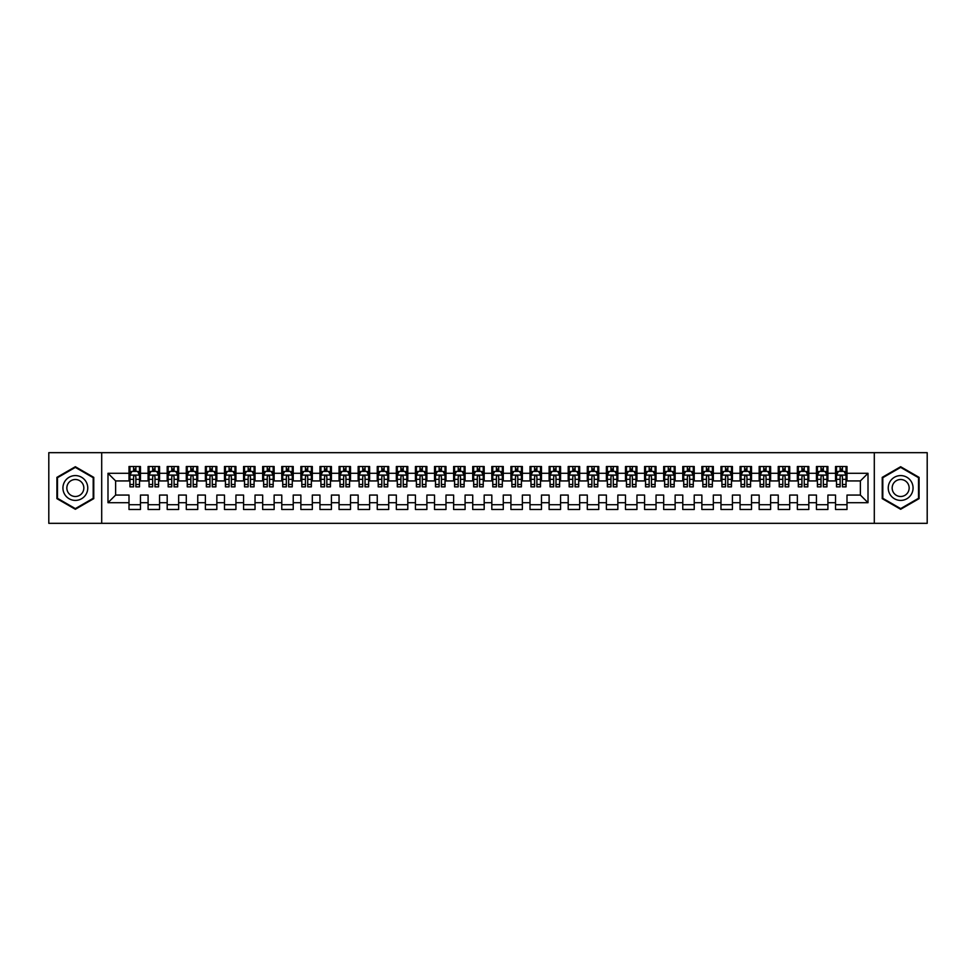 <?xml version="1.0" encoding="UTF-8"?>
<svg xmlns="http://www.w3.org/2000/svg" width="976" height="976" viewBox="0 0 976 976"><rect width="100%" height="100%" fill="white"/><g stroke="black" fill="none" stroke-linecap="round" stroke-linejoin="round"><path stroke-width="1.46" d="M874.301 523.331L927.2 523.331L927.2 452.669L874.301 452.669L874.301 523.331L101.699 523.331L101.699 452.669L48.8 452.669L48.8 523.331L101.699 523.331M874.301 452.669L101.699 452.669M107.994 502.701L107.994 473.299L129.003 473.299L129.003 480.936L115.632 480.936L115.632 495.064L107.994 502.701L129.003 502.701L129.003 509.484L140.459 509.484L140.459 502.701L148.096 502.701L148.096 509.484L159.552 509.484L159.552 502.701L167.189 502.701L167.189 509.484L178.645 509.484L178.645 502.701L186.294 502.701L186.294 509.484L197.75 509.484L197.75 502.701L205.387 502.701L205.387 509.484L216.843 509.484L216.843 502.701L224.48 502.701L224.48 509.484L235.936 509.484L235.936 502.701L243.573 502.701L243.573 509.484L255.029 509.484L255.029 502.701L262.666 502.701L262.666 509.484L274.134 509.484L274.134 502.701L281.771 502.701L281.771 509.484L293.227 509.484L293.227 502.701L300.864 502.701L300.864 509.484L312.32 509.484L312.32 502.701L319.957 502.701L319.957 509.484L331.413 509.484L331.413 502.701L339.05 502.701L339.05 509.484L350.506 509.484L350.506 502.701L358.155 502.701L358.155 509.484L369.611 509.484L369.611 502.701L377.248 502.701L377.248 509.484L388.704 509.484L388.704 502.701L396.341 502.701L396.341 509.484L407.797 509.484L407.797 502.701L415.434 502.701L415.434 509.484L426.89 509.484L426.89 502.701L434.527 502.701L434.527 509.484L445.995 509.484L445.995 502.701L453.633 502.701L453.633 509.484L465.088 509.484L465.088 502.701L472.726 502.701L472.726 509.484L484.181 509.484L484.181 502.701L491.819 502.701L491.819 509.484L503.274 509.484L503.274 502.701L510.912 502.701L510.912 509.484L522.367 509.484L522.367 502.701L530.005 502.701L530.005 509.484L541.473 509.484L541.473 502.701L549.11 502.701L549.11 509.484L560.566 509.484L560.566 502.701L568.203 502.701L568.203 509.484L579.659 509.484L579.659 502.701L587.296 502.701L587.296 509.484L598.752 509.484L598.752 502.701L606.389 502.701L606.389 509.484L617.845 509.484L617.845 502.701L625.494 502.701L625.494 509.484L636.95 509.484L636.95 502.701L644.587 502.701L644.587 509.484L656.043 509.484L656.043 502.701L663.68 502.701L663.68 509.484L675.136 509.484L675.136 502.701L682.773 502.701L682.773 509.484L694.229 509.484L694.229 502.701L701.866 502.701L701.866 509.484L713.334 509.484L713.334 502.701L720.971 502.701L720.971 509.484L732.427 509.484L732.427 502.701L740.064 502.701L740.064 509.484L751.52 509.484L751.52 502.701L759.157 502.701L759.157 509.484L770.613 509.484L770.613 502.701L778.25 502.701L778.25 509.484L789.706 509.484L789.706 502.701L797.355 502.701L797.355 509.484L808.811 509.484L808.811 502.701L816.448 502.701L816.448 509.484L827.904 509.484L827.904 502.701L835.541 502.701L835.541 509.484L846.997 509.484L846.997 495.064L860.368 495.064L860.368 480.936L846.997 480.936L846.997 473.299L868.006 473.299L868.006 502.701L846.997 502.701M846.997 473.299L846.997 466.516L835.541 466.516L835.541 473.299L827.904 473.299L827.904 466.516L816.448 466.516L816.448 473.299L808.811 473.299L808.811 466.516L797.355 466.516L797.355 473.299L789.706 473.299L789.706 466.516L778.25 466.516L778.25 473.299L770.613 473.299L770.613 466.516L759.157 466.516L759.157 473.299L751.52 473.299L751.52 466.516L740.064 466.516L740.064 473.299L732.427 473.299L732.427 466.516L720.971 466.516L720.971 473.299L713.334 473.299L713.334 466.516L701.866 466.516L701.866 473.299L694.229 473.299L694.229 466.516L682.773 466.516L682.773 473.299L675.136 473.299L675.136 466.516L663.68 466.516L663.68 473.299L656.043 473.299L656.043 466.516L644.587 466.516L644.587 473.299L636.95 473.299L636.95 466.516L625.494 466.516L625.494 473.299L617.845 473.299L617.845 466.516L606.389 466.516L606.389 473.299L598.752 473.299L598.752 466.516L587.296 466.516L587.296 473.299L579.659 473.299L579.659 466.516L568.203 466.516L568.203 473.299L560.566 473.299L560.566 466.516L549.11 466.516L549.11 473.299L541.473 473.299L541.473 466.516L530.005 466.516L530.005 473.299L522.367 473.299L522.367 466.516L510.912 466.516L510.912 473.299L503.274 473.299L503.274 466.516L491.819 466.516L491.819 473.299L484.181 473.299L484.181 466.516L472.726 466.516L472.726 473.299L465.088 473.299L465.088 466.516L453.633 466.516L453.633 473.299L445.995 473.299L445.995 466.516L434.527 466.516L434.527 473.299L426.89 473.299L426.89 466.516L415.434 466.516L415.434 473.299L407.797 473.299L407.797 466.516L396.341 466.516L396.341 473.299L388.704 473.299L388.704 466.516L377.248 466.516L377.248 473.299L369.611 473.299L369.611 466.516L358.155 466.516L358.155 473.299L350.506 473.299L350.506 466.516L339.05 466.516L339.05 473.299L331.413 473.299L331.413 466.516L319.957 466.516L319.957 473.299L312.32 473.299L312.32 466.516L300.864 466.516L300.864 473.299L293.227 473.299L293.227 466.516L281.771 466.516L281.771 473.299L274.134 473.299L274.134 466.516L262.666 466.516L262.666 473.299L255.029 473.299L255.029 466.516L243.573 466.516L243.573 473.299L235.936 473.299L235.936 466.516L224.48 466.516L224.48 473.299L216.843 473.299L216.843 466.516L205.387 466.516L205.387 473.299L197.75 473.299L197.75 466.516L186.294 466.516L186.294 473.299L178.645 473.299L178.645 466.516L167.189 466.516L167.189 473.299L159.552 473.299L159.552 466.516L148.096 466.516L148.096 473.299L140.459 473.299L140.459 466.516L129.003 466.516L129.003 473.299M827.904 502.701L827.904 495.064L835.541 495.064L835.541 502.701M868.006 473.299L860.368 480.936M808.811 502.701L808.811 495.064L816.448 495.064L816.448 502.701M835.541 473.299L835.541 480.936L827.904 480.936L827.904 473.299M789.706 502.701L789.706 495.064L797.355 495.064L797.355 502.701M816.448 473.299L816.448 480.936L808.811 480.936L808.811 473.299M770.613 502.701L770.613 495.064L778.25 495.064L778.25 502.701M797.355 473.299L797.355 480.936L789.706 480.936L789.706 473.299M751.52 502.701L751.52 495.064L759.157 495.064L759.157 502.701M778.25 473.299L778.25 480.936L770.613 480.936L770.613 473.299M732.427 502.701L732.427 495.064L740.064 495.064L740.064 502.701M759.157 473.299L759.157 480.936L751.52 480.936L751.52 473.299M713.334 502.701L713.334 495.064L720.971 495.064L720.971 502.701M740.064 473.299L740.064 480.936L732.427 480.936L732.427 473.299M694.229 502.701L694.229 495.064L701.866 495.064L701.866 502.701M720.971 473.299L720.971 480.936L713.334 480.936L713.334 473.299M675.136 502.701L675.136 495.064L682.773 495.064L682.773 502.701M701.866 473.299L701.866 480.936L694.229 480.936L694.229 473.299M656.043 502.701L656.043 495.064L663.68 495.064L663.68 502.701M682.773 473.299L682.773 480.936L675.136 480.936L675.136 473.299M636.95 502.701L636.95 495.064L644.587 495.064L644.587 502.701M663.68 473.299L663.68 480.936L656.043 480.936L656.043 473.299M617.845 502.701L617.845 495.064L625.494 495.064L625.494 502.701M644.587 473.299L644.587 480.936L636.95 480.936L636.95 473.299M598.752 502.701L598.752 495.064L606.389 495.064L606.389 502.701M625.494 473.299L625.494 480.936L617.845 480.936L617.845 473.299M579.659 502.701L579.659 495.064L587.296 495.064L587.296 502.701M606.389 473.299L606.389 480.936L598.752 480.936L598.752 473.299M560.566 502.701L560.566 495.064L568.203 495.064L568.203 502.701M587.296 473.299L587.296 480.936L579.659 480.936L579.659 473.299M541.473 502.701L541.473 495.064L549.11 495.064L549.11 502.701M568.203 473.299L568.203 480.936L560.566 480.936L560.566 473.299M522.367 502.701L522.367 495.064L530.005 495.064L530.005 502.701M549.11 473.299L549.11 480.936L541.473 480.936L541.473 473.299M503.274 502.701L503.274 495.064L510.912 495.064L510.912 502.701M530.005 473.299L530.005 480.936L522.367 480.936L522.367 473.299M484.181 502.701L484.181 495.064L491.819 495.064L491.819 502.701M510.912 473.299L510.912 480.936L503.274 480.936L503.274 473.299M465.088 502.701L465.088 495.064L472.726 495.064L472.726 502.701M491.819 473.299L491.819 480.936L484.181 480.936L484.181 473.299M445.995 502.701L445.995 495.064L453.633 495.064L453.633 502.701M472.726 473.299L472.726 480.936L465.088 480.936L465.088 473.299M426.89 502.701L426.89 495.064L434.527 495.064L434.527 502.701M453.633 473.299L453.633 480.936L445.995 480.936L445.995 473.299M407.797 502.701L407.797 495.064L415.434 495.064L415.434 502.701M434.527 473.299L434.527 480.936L426.89 480.936L426.89 473.299M388.704 502.701L388.704 495.064L396.341 495.064L396.341 502.701M415.434 473.299L415.434 480.936L407.797 480.936L407.797 473.299M369.611 502.701L369.611 495.064L377.248 495.064L377.248 502.701M396.341 473.299L396.341 480.936L388.704 480.936L388.704 473.299M350.506 502.701L350.506 495.064L358.155 495.064L358.155 502.701M377.248 473.299L377.248 480.936L369.611 480.936L369.611 473.299M331.413 502.701L331.413 495.064L339.05 495.064L339.05 502.701M358.155 473.299L358.155 480.936L350.506 480.936L350.506 473.299M312.32 502.701L312.32 495.064L319.957 495.064L319.957 502.701M339.05 473.299L339.05 480.936L331.413 480.936L331.413 473.299M293.227 502.701L293.227 495.064L300.864 495.064L300.864 502.701M319.957 473.299L319.957 480.936L312.32 480.936L312.32 473.299M274.134 502.701L274.134 495.064L281.771 495.064L281.771 502.701M300.864 473.299L300.864 480.936L293.227 480.936L293.227 473.299M255.029 502.701L255.029 495.064L262.666 495.064L262.666 502.701M281.771 473.299L281.771 480.936L274.134 480.936L274.134 473.299M235.936 502.701L235.936 495.064L243.573 495.064L243.573 502.701M262.666 473.299L262.666 480.936L255.029 480.936L255.029 473.299M216.843 502.701L216.843 495.064L224.48 495.064L224.48 502.701M243.573 473.299L243.573 480.936L235.936 480.936L235.936 473.299M197.75 502.701L197.75 495.064L205.387 495.064L205.387 502.701M224.48 473.299L224.48 480.936L216.843 480.936L216.843 473.299M178.645 502.701L178.645 495.064L186.294 495.064L186.294 502.701M205.387 473.299L205.387 480.936L197.75 480.936L197.75 473.299M159.552 502.701L159.552 495.064L167.189 495.064L167.189 502.701M186.294 473.299L186.294 480.936L178.645 480.936L178.645 473.299M140.459 502.701L140.459 495.064L148.096 495.064L148.096 502.701M167.189 473.299L167.189 480.936L159.552 480.936L159.552 473.299M115.632 495.064L129.003 495.064L129.003 502.701M148.096 473.299L148.096 480.936L140.459 480.936L140.459 473.299M835.541 471.286L836.493 471.286M846.046 471.286L846.997 471.286M816.448 471.286L817.4 471.286M826.953 471.286L827.904 471.286M797.355 471.286L798.307 471.286M807.847 471.286L808.811 471.286M778.25 471.286L779.214 471.286M788.754 471.286L789.706 471.286M759.157 471.286L760.109 471.286M769.661 471.286L770.613 471.286M740.064 471.286L741.016 471.286M750.568 471.286L751.52 471.286M720.971 471.286L721.923 471.286M731.475 471.286L732.427 471.286M701.866 471.286L702.83 471.286M712.37 471.286L713.334 471.286M682.773 471.286L683.725 471.286M693.277 471.286L694.229 471.286M663.68 471.286L664.632 471.286M674.184 471.286L675.136 471.286M644.587 471.286L645.539 471.286M655.091 471.286L656.043 471.286M625.494 471.286L626.446 471.286M635.986 471.286L636.95 471.286M606.389 471.286L607.353 471.286M616.893 471.286L617.845 471.286M587.296 471.286L588.247 471.286M597.8 471.286L598.752 471.286M568.203 471.286L569.154 471.286M578.707 471.286L579.659 471.286M549.11 471.286L550.061 471.286M559.614 471.286L560.566 471.286M530.005 471.286L530.968 471.286M540.509 471.286L541.473 471.286M510.912 471.286L511.875 471.286M521.416 471.286L522.367 471.286M491.819 471.286L492.77 471.286M502.323 471.286L503.274 471.286M472.726 471.286L473.677 471.286M483.23 471.286L484.181 471.286M453.633 471.286L454.584 471.286M464.125 471.286L465.088 471.286M434.527 471.286L435.491 471.286M445.032 471.286L445.995 471.286M415.434 471.286L416.386 471.286M425.939 471.286L426.89 471.286M396.341 471.286L397.293 471.286M406.846 471.286L407.797 471.286M377.248 471.286L378.2 471.286M387.753 471.286L388.704 471.286M358.155 471.286L359.107 471.286M368.647 471.286L369.611 471.286M339.05 471.286L340.014 471.286M349.554 471.286L350.506 471.286M319.957 471.286L320.909 471.286M330.461 471.286L331.413 471.286M300.864 471.286L301.816 471.286M311.368 471.286L312.32 471.286M281.771 471.286L282.723 471.286M292.275 471.286L293.227 471.286M262.666 471.286L263.63 471.286M273.17 471.286L274.134 471.286M243.573 471.286L244.525 471.286M254.077 471.286L255.029 471.286M224.48 471.286L225.432 471.286M234.984 471.286L235.936 471.286M205.387 471.286L206.339 471.286M215.891 471.286L216.843 471.286M186.294 471.286L187.246 471.286M196.786 471.286L197.75 471.286M167.189 471.286L168.153 471.286M177.693 471.286L178.645 471.286M148.096 471.286L149.047 471.286M158.6 471.286L159.552 471.286M129.003 471.286L129.954 471.286M139.507 471.286L140.459 471.286M129.003 504.714L140.459 504.714M148.096 504.714L159.552 504.714M167.189 504.714L178.645 504.714M186.294 504.714L197.75 504.714M205.387 504.714L216.843 504.714M224.48 504.714L235.936 504.714M243.573 504.714L255.029 504.714M262.666 504.714L274.134 504.714M281.771 504.714L293.227 504.714M300.864 504.714L312.32 504.714M319.957 504.714L331.413 504.714M339.05 504.714L350.506 504.714M358.155 504.714L369.611 504.714M377.248 504.714L388.704 504.714M396.341 504.714L407.797 504.714M415.434 504.714L426.89 504.714M434.527 504.714L445.995 504.714M453.633 504.714L465.088 504.714M472.726 504.714L484.181 504.714M491.819 504.714L503.274 504.714M510.912 504.714L522.367 504.714M530.005 504.714L541.473 504.714M549.11 504.714L560.566 504.714M568.203 504.714L579.659 504.714M587.296 504.714L598.752 504.714M606.389 504.714L617.845 504.714M625.494 504.714L636.95 504.714M644.587 504.714L656.043 504.714M663.68 504.714L675.136 504.714M682.773 504.714L694.229 504.714M701.866 504.714L713.334 504.714M720.971 504.714L732.427 504.714M740.064 504.714L751.52 504.714M759.157 504.714L770.613 504.714M778.25 504.714L789.706 504.714M797.355 504.714L808.811 504.714M816.448 504.714L827.904 504.714M835.541 504.714L846.997 504.714M107.994 473.299L115.632 480.936M860.368 495.064L868.006 502.701M93.769 477.362L75.347 466.723L56.913 477.362L56.913 498.638L75.347 509.277L93.769 498.638L93.769 477.362M882.231 477.362L882.231 498.638L900.653 509.277L919.087 498.638L919.087 477.362L900.653 466.723L882.231 477.362M135.871 469.005L133.59 469.005M139.507 484.462L135.871 484.462L135.871 486.853L139.507 486.853L139.507 475.202L137.592 471.384L131.87 471.384L129.954 475.202L129.954 486.853L133.59 486.853L133.59 484.462L129.954 484.462M129.954 475.202L129.954 466.516M139.507 475.202L139.507 466.516M133.59 471.384L133.59 466.516M135.871 466.516L135.871 471.384M135.871 484.462L135.871 476.642C135.115 475.166 134.346 475.166 133.59 476.642L133.59 484.462M135.871 471.286L133.59 471.286M154.977 469.005L152.683 469.005M158.6 484.462L154.977 484.462L154.977 486.853L158.6 486.853L158.6 475.202L156.685 471.384L150.963 471.384L149.047 475.202L149.047 486.853L152.683 486.853L152.683 484.462L149.047 484.462M149.047 475.202L149.047 466.516M158.6 475.202L158.6 466.516M152.683 471.384L152.683 466.516M154.977 466.516L154.977 471.384M154.977 484.462L154.977 476.642C154.208 475.166 153.439 475.166 152.683 476.642L152.683 484.462M154.977 471.286L152.683 471.286M174.07 469.005L171.776 469.005M177.693 484.462L174.07 484.462L174.07 486.853L177.693 486.853L177.693 475.202L175.79 471.384L170.056 471.384L168.153 475.202L168.153 486.853L171.776 486.853L171.776 484.462L168.153 484.462M168.153 475.202L168.153 466.516M177.693 475.202L177.693 466.516M171.776 471.384L171.776 466.516M174.07 466.516L174.07 471.384M174.07 484.462L174.07 476.642C173.301 475.166 172.545 475.166 171.776 476.642L171.776 484.462M174.07 471.286L171.776 471.286M86.095 481.79A12.407 12.407 0 0 0 69.137 477.252A12.407 12.407 0 0 0 64.599 494.21A12.407 12.407 0 0 0 81.545 498.748A12.407 12.407 0 0 0 86.095 481.79M82.704 483.754A8.503 8.503 0 0 0 71.089 480.643A8.503 8.503 0 0 0 67.978 492.246A8.503 8.503 0 0 0 79.593 495.357A8.503 8.503 0 0 0 82.704 483.754M75.347 508.618L57.486 498.309L57.486 477.691L75.347 467.382L93.196 477.691L93.196 498.309L75.347 508.618M911.401 481.79A12.407 12.407 0 0 0 894.455 477.252A12.407 12.407 0 0 0 889.905 494.21A12.407 12.407 0 0 0 906.863 498.748A12.407 12.407 0 0 0 911.401 481.79M908.022 483.754A8.503 8.503 0 0 0 896.407 480.643A8.503 8.503 0 0 0 893.296 492.246A8.503 8.503 0 0 0 904.911 495.357A8.503 8.503 0 0 0 908.022 483.754M900.653 508.618L882.804 498.309L882.804 477.691L900.653 467.382L918.514 477.691L918.514 498.309L900.653 508.618M193.163 469.005L190.869 469.005M196.786 484.462L193.163 484.462L193.163 486.853L196.786 486.853L196.786 475.202L194.883 471.384L189.149 471.384L187.246 475.202L187.246 486.853L190.869 486.853L190.869 484.462L187.246 484.462M187.246 475.202L187.246 466.516M196.786 475.202L196.786 466.516M190.869 471.384L190.869 466.516M193.163 466.516L193.163 471.384M193.163 484.462L193.163 476.642C192.406 475.166 191.638 475.166 190.869 476.642L190.869 484.462M193.163 471.286L190.869 471.286M212.256 469.005L209.962 469.005M215.891 484.462L212.256 484.462L212.256 486.853L215.891 486.853L215.891 475.202L213.976 471.384L208.254 471.384L206.339 475.202L206.339 486.853L209.962 486.853L209.962 484.462L206.339 484.462M206.339 475.202L206.339 466.516M215.891 475.202L215.891 466.516M209.962 471.384L209.962 466.516M212.256 466.516L212.256 471.384M212.256 484.462L212.256 476.642C211.499 475.166 210.731 475.166 209.962 476.642L209.962 484.462M212.256 471.286L209.962 471.286M231.349 469.005L229.067 469.005M234.984 484.462L231.349 484.462L231.349 486.853L234.984 486.853L234.984 475.202L233.069 471.384L227.347 471.384L225.432 475.202L225.432 486.853L229.067 486.853L229.067 484.462L225.432 484.462M225.432 475.202L225.432 466.516M234.984 475.202L234.984 466.516M229.067 471.384L229.067 466.516M231.349 466.516L231.349 471.384M231.349 484.462L231.349 476.642C230.592 475.166 229.824 475.166 229.067 476.642L229.067 484.462M231.349 471.286L229.067 471.286M250.454 469.005L248.16 469.005M254.077 484.462L250.454 484.462L250.454 486.853L254.077 486.853L254.077 475.202L252.174 471.384L246.44 471.384L244.525 475.202L244.525 486.853L248.16 486.853L248.16 484.462L244.525 484.462M244.525 475.202L244.525 466.516M254.077 475.202L254.077 466.516M248.16 471.384L248.16 466.516M250.454 466.516L250.454 471.384M250.454 484.462L250.454 476.642C249.685 475.166 248.929 475.166 248.16 476.642L248.16 484.462M250.454 471.286L248.16 471.286M269.547 469.005L267.253 469.005M273.17 484.462L269.547 484.462L269.547 486.853L273.17 486.853L273.17 475.202L271.267 471.384L265.533 471.384L263.63 475.202L263.63 486.853L267.253 486.853L267.253 484.462L263.63 484.462M263.63 475.202L263.63 466.516M273.17 475.202L273.17 466.516M267.253 471.384L267.253 466.516M269.547 466.516L269.547 471.384M269.547 484.462L269.547 476.642C268.778 475.166 268.022 475.166 267.253 476.642L267.253 484.462M269.547 471.286L267.253 471.286M288.64 469.005L286.346 469.005M292.275 484.462L288.64 484.462L288.64 486.853L292.275 486.853L292.275 475.202L290.36 471.384L284.626 471.384L282.723 475.202L282.723 486.853L286.346 486.853L286.346 484.462L282.723 484.462M282.723 475.202L282.723 466.516M292.275 475.202L292.275 466.516M286.346 471.384L286.346 466.516M288.64 466.516L288.64 471.384M288.64 484.462L288.64 476.642C287.883 475.166 287.115 475.166 286.346 476.642L286.346 484.462M288.64 471.286L286.346 471.286M307.733 469.005L305.451 469.005M311.368 484.462L307.733 484.462L307.733 486.853L311.368 486.853L311.368 475.202L309.453 471.384L303.731 471.384L301.816 475.202L301.816 486.853L305.451 486.853L305.451 484.462L301.816 484.462M301.816 475.202L301.816 466.516M311.368 475.202L311.368 466.516M305.451 471.384L305.451 466.516M307.733 466.516L307.733 471.384M307.733 484.462L307.733 476.642C306.976 475.166 306.208 475.166 305.451 476.642L305.451 484.462M307.733 471.286L305.451 471.286M326.838 469.005L324.544 469.005M330.461 484.462L326.838 484.462L326.838 486.853L330.461 486.853L330.461 475.202L328.546 471.384L322.824 471.384L320.909 475.202L320.909 486.853L324.544 486.853L324.544 484.462L320.909 484.462M320.909 475.202L320.909 466.516M330.461 475.202L330.461 466.516M324.544 471.384L324.544 466.516M326.838 466.516L326.838 471.384M326.838 484.462L326.838 476.642C326.069 475.166 325.301 475.166 324.544 476.642L324.544 484.462M326.838 471.286L324.544 471.286M345.931 469.005L343.637 469.005M349.554 484.462L345.931 484.462L345.931 486.853L349.554 486.853L349.554 475.202L347.651 471.384L341.917 471.384L340.014 475.202L340.014 486.853L343.637 486.853L343.637 484.462L340.014 484.462M340.014 475.202L340.014 466.516M349.554 475.202L349.554 466.516M343.637 471.384L343.637 466.516M345.931 466.516L345.931 471.384M345.931 484.462L345.931 476.642C345.162 475.166 344.406 475.166 343.637 476.642L343.637 484.462M345.931 471.286L343.637 471.286M365.024 469.005L362.73 469.005M368.647 484.462L365.024 484.462L365.024 486.853L368.647 486.853L368.647 475.202L366.744 471.384L361.01 471.384L359.107 475.202L359.107 486.853L362.73 486.853L362.73 484.462L359.107 484.462M359.107 475.202L359.107 466.516M368.647 475.202L368.647 466.516M362.73 471.384L362.73 466.516M365.024 466.516L365.024 471.384M365.024 484.462L365.024 476.642C364.255 475.166 363.499 475.166 362.73 476.642L362.73 484.462M365.024 471.286L362.73 471.286M384.117 469.005L381.823 469.005M387.753 484.462L384.117 484.462L384.117 486.853L387.753 486.853L387.753 475.202L385.837 471.384L380.115 471.384L378.2 475.202L378.2 486.853L381.823 486.853L381.823 484.462L378.2 484.462M378.2 475.202L378.2 466.516M387.753 475.202L387.753 466.516M381.823 471.384L381.823 466.516M384.117 466.516L384.117 471.384M384.117 484.462L384.117 476.642C383.361 475.166 382.592 475.166 381.823 476.642L381.823 484.462M384.117 471.286L381.823 471.286M403.21 469.005L400.929 469.005M406.846 484.462L403.21 484.462L403.21 486.853L406.846 486.853L406.846 475.202L404.93 471.384L399.208 471.384L397.293 475.202L397.293 486.853L400.929 486.853L400.929 484.462L397.293 484.462M397.293 475.202L397.293 466.516M406.846 475.202L406.846 466.516M400.929 471.384L400.929 466.516M403.21 466.516L403.21 471.384M403.21 484.462L403.21 476.642C402.454 475.166 401.685 475.166 400.929 476.642L400.929 484.462M403.21 471.286L400.929 471.286M422.315 469.005L420.022 469.005M425.939 484.462L422.315 484.462L422.315 486.853L425.939 486.853L425.939 475.202L424.035 471.384L418.301 471.384L416.386 475.202L416.386 486.853L420.022 486.853L420.022 484.462L416.386 484.462M416.386 475.202L416.386 466.516M425.939 475.202L425.939 466.516M420.022 471.384L420.022 466.516M422.315 466.516L422.315 471.384M422.315 484.462L422.315 476.642C421.547 475.166 420.79 475.166 420.022 476.642L420.022 484.462M422.315 471.286L420.022 471.286M441.408 469.005L439.115 469.005M445.032 484.462L441.408 484.462L441.408 486.853L445.032 486.853L445.032 475.202L443.128 471.384L437.394 471.384L435.491 475.202L435.491 486.853L439.115 486.853L439.115 484.462L435.491 484.462M435.491 475.202L435.491 466.516M445.032 475.202L445.032 466.516M439.115 471.384L439.115 466.516M441.408 466.516L441.408 471.384M441.408 484.462L441.408 476.642C440.64 475.166 439.883 475.166 439.115 476.642L439.115 484.462M441.408 471.286L439.115 471.286M460.501 469.005L458.208 469.005M464.125 484.462L460.501 484.462L460.501 486.853L464.125 486.853L464.125 475.202L462.221 471.384L456.487 471.384L454.584 475.202L454.584 486.853L458.208 486.853L458.208 484.462L454.584 484.462M454.584 475.202L454.584 466.516M464.125 475.202L464.125 466.516M458.208 471.384L458.208 466.516M460.501 466.516L460.501 471.384M460.501 484.462L460.501 476.642C459.745 475.166 458.976 475.166 458.208 476.642L458.208 484.462M460.501 471.286L458.208 471.286M479.594 469.005L477.301 469.005M483.23 484.462L479.594 484.462L479.594 486.853L483.23 486.853L483.23 475.202L481.314 471.384L475.593 471.384L473.677 475.202L473.677 486.853L477.301 486.853L477.301 484.462L473.677 484.462M473.677 475.202L473.677 466.516M483.23 475.202L483.23 466.516M477.301 471.384L477.301 466.516M479.594 466.516L479.594 471.384M479.594 484.462L479.594 476.642C478.838 475.166 478.069 475.166 477.301 476.642L477.301 484.462M479.594 471.286L477.301 471.286M498.699 469.005L496.406 469.005M502.323 484.462L498.699 484.462L498.699 486.853L502.323 486.853L502.323 475.202L500.407 471.384L494.686 471.384L492.77 475.202L492.77 486.853L496.406 486.853L496.406 484.462L492.77 484.462M492.77 475.202L492.77 466.516M502.323 475.202L502.323 466.516M496.406 471.384L496.406 466.516M498.699 466.516L498.699 471.384M498.699 484.462L498.699 476.642C497.931 475.166 497.162 475.166 496.406 476.642L496.406 484.462M498.699 471.286L496.406 471.286M517.792 469.005L515.499 469.005M521.416 484.462L517.792 484.462L517.792 486.853L521.416 486.853L521.416 475.202L519.513 471.384L513.779 471.384L511.875 475.202L511.875 486.853L515.499 486.853L515.499 484.462L511.875 484.462M511.875 475.202L511.875 466.516M521.416 475.202L521.416 466.516M515.499 471.384L515.499 466.516M517.792 466.516L517.792 471.384M517.792 484.462L517.792 476.642C517.024 475.166 516.267 475.166 515.499 476.642L515.499 484.462M517.792 471.286L515.499 471.286M536.885 469.005L534.592 469.005M540.509 484.462L536.885 484.462L536.885 486.853L540.509 486.853L540.509 475.202L538.606 471.384L532.872 471.384L530.968 475.202L530.968 486.853L534.592 486.853L534.592 484.462L530.968 484.462M530.968 475.202L530.968 466.516M540.509 475.202L540.509 466.516M534.592 471.384L534.592 466.516M536.885 466.516L536.885 471.384M536.885 484.462L536.885 476.642C536.117 475.166 535.36 475.166 534.592 476.642L534.592 484.462M536.885 471.286L534.592 471.286M555.978 469.005L553.685 469.005M559.614 484.462L555.978 484.462L555.978 486.853L559.614 486.853L559.614 475.202L557.699 471.384L551.965 471.384L550.061 475.202L550.061 486.853L553.685 486.853L553.685 484.462L550.061 484.462M550.061 475.202L550.061 466.516M559.614 475.202L559.614 466.516M553.685 471.384L553.685 466.516M555.978 466.516L555.978 471.384M555.978 484.462L555.978 476.642C555.222 475.166 554.453 475.166 553.685 476.642L553.685 484.462M555.978 471.286L553.685 471.286M575.071 469.005L572.79 469.005M578.707 484.462L575.071 484.462L575.071 486.853L578.707 486.853L578.707 475.202L576.792 471.384L571.07 471.384L569.154 475.202L569.154 486.853L572.79 486.853L572.79 484.462L569.154 484.462M569.154 475.202L569.154 466.516M578.707 475.202L578.707 466.516M572.79 471.384L572.79 466.516M575.071 466.516L575.071 471.384M575.071 484.462L575.071 476.642C574.315 475.166 573.546 475.166 572.79 476.642L572.79 484.462M575.071 471.286L572.79 471.286M594.177 469.005L591.883 469.005M597.8 484.462L594.177 484.462L594.177 486.853L597.8 486.853L597.8 475.202L595.885 471.384L590.163 471.384L588.247 475.202L588.247 486.853L591.883 486.853L591.883 484.462L588.247 484.462M588.247 475.202L588.247 466.516M597.8 475.202L597.8 466.516M591.883 471.384L591.883 466.516M594.177 466.516L594.177 471.384M594.177 484.462L594.177 476.642C593.408 475.166 592.639 475.166 591.883 476.642L591.883 484.462M594.177 471.286L591.883 471.286M613.27 469.005L610.976 469.005M616.893 484.462L613.27 484.462L613.27 486.853L616.893 486.853L616.893 475.202L614.99 471.384L609.256 471.384L607.353 475.202L607.353 486.853L610.976 486.853L610.976 484.462L607.353 484.462M607.353 475.202L607.353 466.516M616.893 475.202L616.893 466.516M610.976 471.384L610.976 466.516M613.27 466.516L613.27 471.384M613.27 484.462L613.27 476.642C612.501 475.166 611.745 475.166 610.976 476.642L610.976 484.462M613.27 471.286L610.976 471.286M632.363 469.005L630.069 469.005M635.986 484.462L632.363 484.462L632.363 486.853L635.986 486.853L635.986 475.202L634.083 471.384L628.349 471.384L626.446 475.202L626.446 486.853L630.069 486.853L630.069 484.462L626.446 484.462M626.446 475.202L626.446 466.516M635.986 475.202L635.986 466.516M630.069 471.384L630.069 466.516M632.363 466.516L632.363 471.384M632.363 484.462L632.363 476.642C631.606 475.166 630.838 475.166 630.069 476.642L630.069 484.462M632.363 471.286L630.069 471.286M651.456 469.005L649.162 469.005M655.091 484.462L651.456 484.462L651.456 486.853L655.091 486.853L655.091 475.202L653.176 471.384L647.454 471.384L645.539 475.202L645.539 486.853L649.162 486.853L649.162 484.462L645.539 484.462M645.539 475.202L645.539 466.516M655.091 475.202L655.091 466.516M649.162 471.384L649.162 466.516M651.456 466.516L651.456 471.384M651.456 484.462L651.456 476.642C650.699 475.166 649.931 475.166 649.162 476.642L649.162 484.462M651.456 471.286L649.162 471.286M670.549 469.005L668.267 469.005M674.184 484.462L670.549 484.462L670.549 486.853L674.184 486.853L674.184 475.202L672.269 471.384L666.547 471.384L664.632 475.202L664.632 486.853L668.267 486.853L668.267 484.462L664.632 484.462M664.632 475.202L664.632 466.516M674.184 475.202L674.184 466.516M668.267 471.384L668.267 466.516M670.549 466.516L670.549 471.384M670.549 484.462L670.549 476.642C669.792 475.166 669.024 475.166 668.267 476.642L668.267 484.462M670.549 471.286L668.267 471.286M689.654 469.005L687.36 469.005M693.277 484.462L689.654 484.462L689.654 486.853L693.277 486.853L693.277 475.202L691.374 471.384L685.64 471.384L683.725 475.202L683.725 486.853L687.36 486.853L687.36 484.462L683.725 484.462M683.725 475.202L683.725 466.516M693.277 475.202L693.277 466.516M687.36 471.384L687.36 466.516M689.654 466.516L689.654 471.384M689.654 484.462L689.654 476.642C688.885 475.166 688.129 475.166 687.36 476.642L687.36 484.462M689.654 471.286L687.36 471.286M708.747 469.005L706.453 469.005M712.37 484.462L708.747 484.462L708.747 486.853L712.37 486.853L712.37 475.202L710.467 471.384L704.733 471.384L702.83 475.202L702.83 486.853L706.453 486.853L706.453 484.462L702.83 484.462M702.83 475.202L702.83 466.516M712.37 475.202L712.37 466.516M706.453 471.384L706.453 466.516M708.747 466.516L708.747 471.384M708.747 484.462L708.747 476.642C707.978 475.166 707.222 475.166 706.453 476.642L706.453 484.462M708.747 471.286L706.453 471.286M727.84 469.005L725.546 469.005M731.475 484.462L727.84 484.462L727.84 486.853L731.475 486.853L731.475 475.202L729.56 471.384L723.826 471.384L721.923 475.202L721.923 486.853L725.546 486.853L725.546 484.462L721.923 484.462M721.923 475.202L721.923 466.516M731.475 475.202L731.475 466.516M725.546 471.384L725.546 466.516M727.84 466.516L727.84 471.384M727.84 484.462L727.84 476.642C727.083 475.166 726.315 475.166 725.546 476.642L725.546 484.462M727.84 471.286L725.546 471.286M746.933 469.005L744.651 469.005M750.568 484.462L746.933 484.462L746.933 486.853L750.568 486.853L750.568 475.202L748.653 471.384L742.931 471.384L741.016 475.202L741.016 486.853L744.651 486.853L744.651 484.462L741.016 484.462M741.016 475.202L741.016 466.516M750.568 475.202L750.568 466.516M744.651 471.384L744.651 466.516M746.933 466.516L746.933 471.384M746.933 484.462L746.933 476.642C746.176 475.166 745.408 475.166 744.651 476.642L744.651 484.462M746.933 471.286L744.651 471.286M766.038 469.005L763.744 469.005M769.661 484.462L766.038 484.462L766.038 486.853L769.661 486.853L769.661 475.202L767.746 471.384L762.024 471.384L760.109 475.202L760.109 486.853L763.744 486.853L763.744 484.462L760.109 484.462M760.109 475.202L760.109 466.516M769.661 475.202L769.661 466.516M763.744 471.384L763.744 466.516M766.038 466.516L766.038 471.384M766.038 484.462L766.038 476.642C765.269 475.166 764.501 475.166 763.744 476.642L763.744 484.462M766.038 471.286L763.744 471.286M785.131 469.005L782.837 469.005M788.754 484.462L785.131 484.462L785.131 486.853L788.754 486.853L788.754 475.202L786.851 471.384L781.117 471.384L779.214 475.202L779.214 486.853L782.837 486.853L782.837 484.462L779.214 484.462M779.214 475.202L779.214 466.516M788.754 475.202L788.754 466.516M782.837 471.384L782.837 466.516M785.131 466.516L785.131 471.384M785.131 484.462L785.131 476.642C784.362 475.166 783.606 475.166 782.837 476.642L782.837 484.462M785.131 471.286L782.837 471.286M804.224 469.005L801.93 469.005M807.847 484.462L804.224 484.462L804.224 486.853L807.847 486.853L807.847 475.202L805.944 471.384L800.21 471.384L798.307 475.202L798.307 486.853L801.93 486.853L801.93 484.462L798.307 484.462M798.307 475.202L798.307 466.516M807.847 475.202L807.847 466.516M801.93 471.384L801.93 466.516M804.224 466.516L804.224 471.384M804.224 484.462L804.224 476.642C803.455 475.166 802.699 475.166 801.93 476.642L801.93 484.462M804.224 471.286L801.93 471.286M823.317 469.005L821.023 469.005M826.953 484.462L823.317 484.462L823.317 486.853L826.953 486.853L826.953 475.202L825.037 471.384L819.315 471.384L817.4 475.202L817.4 486.853L821.023 486.853L821.023 484.462L817.4 484.462M817.4 475.202L817.4 466.516M826.953 475.202L826.953 466.516M821.023 471.384L821.023 466.516M823.317 466.516L823.317 471.384M823.317 484.462L823.317 476.642C822.561 475.166 821.792 475.166 821.023 476.642L821.023 484.462M823.317 471.286L821.023 471.286M842.41 469.005L840.129 469.005M846.046 484.462L842.41 484.462L842.41 486.853L846.046 486.853L846.046 475.202L844.13 471.384L838.408 471.384L836.493 475.202L836.493 486.853L840.129 486.853L840.129 484.462L836.493 484.462M836.493 475.202L836.493 466.516M846.046 475.202L846.046 466.516M840.129 471.384L840.129 466.516M842.41 466.516L842.41 471.384M842.41 484.462L842.41 476.642C841.654 475.166 840.885 475.166 840.129 476.642L840.129 484.462M842.41 471.286L840.129 471.286M139.458 475.105L130.003 475.105M129.954 471.615L131.748 471.615M137.714 471.615L139.507 471.615M133.59 479.338L129.954 479.338M139.507 479.338L135.871 479.338M135.871 470.212L133.59 470.212M158.551 475.105L149.096 475.105M149.047 471.615L150.853 471.615M156.807 471.615L158.6 471.615M152.683 479.338L149.047 479.338M158.6 479.338L154.977 479.338M154.977 470.212L152.683 470.212M177.644 475.105L168.201 475.105M168.153 471.615L169.946 471.615M175.9 471.615L177.693 471.615M171.776 479.338L168.153 479.338M177.693 479.338L174.07 479.338M174.07 470.212L171.776 470.212M196.749 475.105L187.294 475.105M187.246 471.615L189.039 471.615M194.993 471.615L196.786 471.615M190.869 479.338L187.246 479.338M196.786 479.338L193.163 479.338M193.163 470.212L190.869 470.212M215.842 475.105L206.387 475.105M206.339 471.615L208.132 471.615M214.098 471.615L215.891 471.615M209.962 479.338L206.339 479.338M215.891 479.338L212.256 479.338M212.256 470.212L209.962 470.212M234.935 475.105L225.48 475.105M225.432 471.615L227.225 471.615M233.191 471.615L234.984 471.615M229.067 479.338L225.432 479.338M234.984 479.338L231.349 479.338M231.349 470.212L229.067 470.212M254.028 475.105L244.573 475.105M244.525 471.615L246.33 471.615M252.284 471.615L254.077 471.615M248.16 479.338L244.525 479.338M254.077 479.338L250.454 479.338M250.454 470.212L248.16 470.212M273.121 475.105L263.679 475.105M263.63 471.615L265.423 471.615M271.377 471.615L273.17 471.615M267.253 479.338L263.63 479.338M273.17 479.338L269.547 479.338M269.547 470.212L267.253 470.212M292.227 475.105L282.772 475.105M282.723 471.615L284.516 471.615M290.47 471.615L292.275 471.615M286.346 479.338L282.723 479.338M292.275 479.338L288.64 479.338M288.64 470.212L286.346 470.212M311.32 475.105L301.865 475.105M301.816 471.615L303.609 471.615M309.575 471.615L311.368 471.615M305.451 479.338L301.816 479.338M311.368 479.338L307.733 479.338M307.733 470.212L305.451 470.212M330.413 475.105L320.958 475.105M320.909 471.615L322.702 471.615M328.668 471.615L330.461 471.615M324.544 479.338L320.909 479.338M330.461 479.338L326.838 479.338M326.838 470.212L324.544 470.212M349.506 475.105L340.051 475.105M340.014 471.615L341.807 471.615M347.761 471.615L349.554 471.615M343.637 479.338L340.014 479.338M349.554 479.338L345.931 479.338M345.931 470.212L343.637 470.212M368.599 475.105L359.156 475.105M359.107 471.615L360.9 471.615M366.854 471.615L368.647 471.615M362.73 479.338L359.107 479.338M368.647 479.338L365.024 479.338M365.024 470.212L362.73 470.212M387.704 475.105L378.249 475.105M378.2 471.615L379.993 471.615M385.947 471.615L387.753 471.615M381.823 479.338L378.2 479.338M387.753 479.338L384.117 479.338M384.117 470.212L381.823 470.212M406.797 475.105L397.342 475.105M397.293 471.615L399.086 471.615M405.052 471.615L406.846 471.615M400.929 479.338L397.293 479.338M406.846 479.338L403.21 479.338M403.21 470.212L400.929 470.212M425.89 475.105L416.435 475.105M416.386 471.615L418.192 471.615M424.145 471.615L425.939 471.615M420.022 479.338L416.386 479.338M425.939 479.338L422.315 479.338M422.315 470.212L420.022 470.212M444.983 475.105L435.54 475.105M435.491 471.615L437.285 471.615M443.238 471.615L445.032 471.615M439.115 479.338L435.491 479.338M445.032 479.338L441.408 479.338M441.408 470.212L439.115 470.212M464.088 475.105L454.633 475.105M454.584 471.615L456.378 471.615M462.331 471.615L464.125 471.615M458.208 479.338L454.584 479.338M464.125 479.338L460.501 479.338M460.501 470.212L458.208 470.212M483.181 475.105L473.726 475.105M473.677 471.615L475.471 471.615M481.436 471.615L483.23 471.615M477.301 479.338L473.677 479.338M483.23 479.338L479.594 479.338M479.594 470.212L477.301 470.212M502.274 475.105L492.819 475.105M492.77 471.615L494.564 471.615M500.529 471.615L502.323 471.615M496.406 479.338L492.77 479.338M502.323 479.338L498.699 479.338M498.699 470.212L496.406 470.212M521.367 475.105L511.912 475.105M511.875 471.615L513.669 471.615M519.622 471.615L521.416 471.615M515.499 479.338L511.875 479.338M521.416 479.338L517.792 479.338M517.792 470.212L515.499 470.212M540.46 475.105L531.017 475.105M530.968 471.615L532.762 471.615M538.715 471.615L540.509 471.615M534.592 479.338L530.968 479.338M540.509 479.338L536.885 479.338M536.885 470.212L534.592 470.212M559.565 475.105L550.11 475.105M550.061 471.615L551.855 471.615M557.808 471.615L559.614 471.615M553.685 479.338L550.061 479.338M559.614 479.338L555.978 479.338M555.978 470.212L553.685 470.212M578.658 475.105L569.203 475.105M569.154 471.615L570.948 471.615M576.914 471.615L578.707 471.615M572.79 479.338L569.154 479.338M578.707 479.338L575.071 479.338M575.071 470.212L572.79 470.212M597.751 475.105L588.296 475.105M588.247 471.615L590.053 471.615M596.007 471.615L597.8 471.615M591.883 479.338L588.247 479.338M597.8 479.338L594.177 479.338M594.177 470.212L591.883 470.212M616.844 475.105L607.401 475.105M607.353 471.615L609.146 471.615M615.1 471.615L616.893 471.615M610.976 479.338L607.353 479.338M616.893 479.338L613.27 479.338M613.27 470.212L610.976 470.212M635.949 475.105L626.494 475.105M626.446 471.615L628.239 471.615M634.193 471.615L635.986 471.615M630.069 479.338L626.446 479.338M635.986 479.338L632.363 479.338M632.363 470.212L630.069 470.212M655.042 475.105L645.587 475.105M645.539 471.615L647.332 471.615M653.298 471.615L655.091 471.615M649.162 479.338L645.539 479.338M655.091 479.338L651.456 479.338M651.456 470.212L649.162 470.212M674.135 475.105L664.68 475.105M664.632 471.615L666.425 471.615M672.391 471.615L674.184 471.615M668.267 479.338L664.632 479.338M674.184 479.338L670.549 479.338M670.549 470.212L668.267 470.212M693.228 475.105L683.773 475.105M683.725 471.615L685.53 471.615M691.484 471.615L693.277 471.615M687.36 479.338L683.725 479.338M693.277 479.338L689.654 479.338M689.654 470.212L687.36 470.212M712.321 475.105L702.879 475.105M702.83 471.615L704.623 471.615M710.577 471.615L712.37 471.615M706.453 479.338L702.83 479.338M712.37 479.338L708.747 479.338M708.747 470.212L706.453 470.212M731.427 475.105L721.972 475.105M721.923 471.615L723.716 471.615M729.67 471.615L731.475 471.615M725.546 479.338L721.923 479.338M731.475 479.338L727.84 479.338M727.84 470.212L725.546 470.212M750.52 475.105L741.065 475.105M741.016 471.615L742.809 471.615M748.775 471.615L750.568 471.615M744.651 479.338L741.016 479.338M750.568 479.338L746.933 479.338M746.933 470.212L744.651 470.212M769.613 475.105L760.158 475.105M760.109 471.615L761.902 471.615M767.868 471.615L769.661 471.615M763.744 479.338L760.109 479.338M769.661 479.338L766.038 479.338M766.038 470.212L763.744 470.212M788.706 475.105L779.251 475.105M779.214 471.615L781.007 471.615M786.961 471.615L788.754 471.615M782.837 479.338L779.214 479.338M788.754 479.338L785.131 479.338M785.131 470.212L782.837 470.212M807.799 475.105L798.356 475.105M798.307 471.615L800.1 471.615M806.054 471.615L807.847 471.615M801.93 479.338L798.307 479.338M807.847 479.338L804.224 479.338M804.224 470.212L801.93 470.212M826.904 475.105L817.449 475.105M817.4 471.615L819.193 471.615M825.147 471.615L826.953 471.615M821.023 479.338L817.4 479.338M826.953 479.338L823.317 479.338M823.317 470.212L821.023 470.212M845.997 475.105L836.542 475.105M836.493 471.615L838.286 471.615M844.252 471.615L846.046 471.615M840.129 479.338L836.493 479.338M846.046 479.338L842.41 479.338M842.41 470.212L840.129 470.212"/></g></svg>

